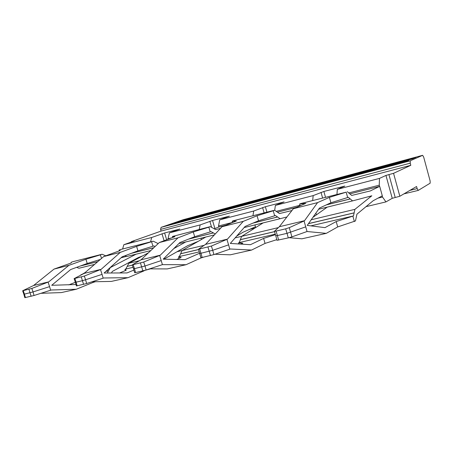 <?xml version="1.0" encoding="UTF-8"?>
<svg xmlns="http://www.w3.org/2000/svg" width="453" height="453" viewBox="0 0 453 453"><rect width="100%" height="100%" fill="white"/><g stroke="black" fill="none" stroke-linecap="round" stroke-linejoin="round"><path stroke-width="0.68" d="M183.584 219.83L177.417 221.97L412.457 158.924L416.001 157.372L183.584 219.83L183.737 220.271M422.632 155.322L410.231 160.798L161.098 227.361L183.097 219.739L422.638 155.317L183.08 219.745M171.024 224.19L165.362 226.155L405.452 161.987L408.753 160.543L171.024 224.19L171.308 224.563M336.953 194.309L337.338 189.337L379.478 178.403L379.252 185.192L348.765 192.927M122.61 249.003L123.828 244.716L151.693 237.485L150.56 241.874M378.017 198.125L382.513 197.032L382.196 195.877M379.574 186.376L379.252 185.192M276.194 211.341L299.994 205.305M249.569 229.371L254.852 228.086M255.673 227.57L254.909 224.926L255.452 226.811L243.001 232.23L236.693 236.104M225.645 225.277L218.827 227.004L218.527 225.979L232.559 222.417M168.114 239.207L167.989 238.805L171.585 237.893M199.195 229.461L200.164 224.915L169.422 232.887L167.989 238.805M252.95 215.747L253.714 211.024L219.716 219.847L218.527 225.979M312.678 200.503L313.176 195.6L275.384 205.402L274.699 210.328M393.555 173.318L385.956 175.436L392.241 198.306L399.835 196.257L393.555 173.318L410.803 165.305L161.092 231.081L160.589 229.399L161.098 227.361M382.513 197.032L385.95 201.902L392.241 198.306M385.956 175.436L379.478 178.403M365.99 206.664L385.95 201.902M325.492 197.236L323.867 191.472L344.829 186.087L337.338 189.337M323.867 191.472L313.176 195.6M315.73 213.363L316.772 214.597M266.936 212.174L265.367 206.721L284.105 201.896L275.384 205.402M265.367 206.721L253.714 211.024M235.147 237.882L241.721 236.313M214.915 228.55L212.542 220.481L229.399 216.143L219.716 219.847M212.542 220.481L200.164 224.915M201.409 239.524L201.019 238.193L201.409 239.524M177.044 251.738L182.174 250.515M195.13 242.615L196.642 242.247M166.647 239.762L164.615 232.972L179.858 229.042L169.422 232.887M164.615 232.972L151.693 237.485M128.822 262.632L129.315 263.017M134.218 241.019L123.828 244.716M134.184 240.9L131.308 241.647L131.421 242.015M131.308 241.647L161.092 231.081M410.803 165.305L410.225 163.176L160.589 229.399M410.231 160.798L410.225 163.176M399.835 196.257L416.567 186.506L417.145 188.624L418.244 190.413L430.157 183.182L430.118 180.906L423.68 157.083L422.638 155.317M80.702 275.135L85.073 272.604M142.752 255.837L138.273 257.598L112.333 271.415L111.472 272.989M76.653 267.349L78.969 268.244L94.598 264.393M126.546 256.37L121.087 257.763M80.968 274.688L82.084 274.416M109.932 267.774L136.07 254.184M33.601 285.486L48.731 281.868L31.829 288.448L22.65 290.781L33.601 285.486L54.026 269.093L71.217 262.995L71.132 262.31L72.854 261.704L102.084 254.241L105.781 255.803M107.276 273L110.209 267.712M101.506 258.448L100.402 254.846L102.084 254.241M100.402 254.846L85.923 259.252L68.913 265.339L54.026 269.093M92.876 281.766L93.08 282.429L95.34 281.721M93.08 282.429L76.336 289.235L61.365 292.581L40.9 293.317M85.923 259.252L87.225 263.476L100.317 259.467M87.225 263.476L70.679 269.535L51.704 285.294L75.991 284.507M48.731 281.868L68.913 265.339M68.76 284.897L75.362 282.298M48.075 282.145L49.587 286.63L33.035 291.93L34.049 295.486L51.285 290.016L76.336 289.235M34.049 295.486L24.836 297.678L23.839 294.201L24.439 294.122L23.256 290.718M50.617 290.243L49.587 286.63M31.829 288.448L33.035 291.93L24.439 294.122L25.43 297.593M289.133 237.689L301.919 238.805L326.268 233.363L307.055 231.517L304.059 220.973L289.274 227.661L285.667 228.833L287.038 233.335L277.412 235.56L276.047 231.104L274.405 231.296L279.325 226.732L304.518 220.707L317.576 202.616L329.393 197.366L346.177 192.174L347.672 197.531L348.249 197.253L352.559 200.889L371.851 195.792M305.792 226.834L287.038 233.335L288.267 237.899L276.998 240.3M304.059 220.973L304.518 220.707M276.047 231.104L285.667 228.833M289.274 227.661L291.913 236.874L288.267 237.899M291.913 236.874L307.055 231.517M275.764 235.73L277.412 235.56L278.635 240.084M279.325 226.732L293.34 208.731L317.576 202.616M293.34 208.731L293.861 208.505M346.177 192.174L300.894 203.51L299.637 204.043L305.843 203.352L293.861 208.51M329.393 197.366L330.905 202.751L319.45 208.086L307.23 225.407L324.977 227.638L336.2 221.568L353.459 215.922L354.144 212.842L308.51 223.595M326.268 233.363L337.706 226.925L355.469 220.939L356.93 214.178L373.153 200.741L382.304 195.821L379.693 186.347L370.328 190.934L351.704 195.441L347.292 191.67M330.905 202.751L347.672 197.531M299.637 204.043L300.135 205.804M310.849 225.86L353.459 215.922M336.2 221.568L337.706 226.925M352.898 216.24L354.382 221.568M354.144 212.842L354.914 209.343L371.743 195.855M318.635 209.241L352.559 200.889M311.211 219.767L354.914 209.343M312.91 217.355L327.247 207.117M379.693 186.347L349.88 193.878M198.216 241.353L187.893 245.588L163.918 259.184M125.322 270.611L124.943 269.365L125.792 269.02L128.845 263.267L148.459 252.791M179.682 243.255L178.992 243.431M185.713 241.964L173.827 248.567M128.845 263.267L139.184 260.798M125.051 255.719L126.778 256.472L150.826 250.554M119.303 250.871L119.065 250.09L120.725 249.484L153.216 241.194L158.193 243.595M153.216 241.194L136.602 246.37L120.322 252.372L103.686 256.568L120.221 250.537L119.065 250.09M151.613 241.789L152.95 246.228L153.782 245.911L155.085 246.528M143.958 270.651L150.436 268.85M144.026 270.871L128.035 277.678L111.308 281.421L92.067 281.783M136.602 246.37L137.955 250.832L152.95 246.228M137.955 250.832L122.129 256.828L104.099 273.017L127.033 272.927L133.895 270.079M84.15 273.397L101.138 269.337L84.326 276.053L74.122 278.623L84.15 273.397L103.686 256.568M120.322 252.372L101.138 269.337M124.943 269.365L126.228 270.243L119.598 272.955M125.792 269.02L133.052 267.327M100.509 269.614L102.072 274.382L85.577 279.756L86.642 283.533L103.794 277.983L128.035 277.678M86.642 283.533L76.398 285.956L75.351 282.242L76.11 282.162L77.152 285.849M84.326 276.053L85.577 279.756L82.525 280.673L76.11 282.162L74.881 278.544M103.154 278.21L102.078 274.382M214.241 228.816L218.827 227.004M141.042 259.796L160.254 255.203L143.697 262.032L132.253 264.892L141.042 259.796L159.309 242.536L174.915 236.63L172.434 236.477L210.334 226.619L215.628 229.597L220.452 228.414M198.505 249.524L180.617 253.742L182.083 250.566L205.792 237.021M188.601 239.105L213.431 232.938L215.277 233.963M179.343 243.085L179.943 243.386L214.399 234.903M182.083 250.566L203.986 245.345M210.334 226.619L208.85 227.196L210.237 231.902L211.002 231.596L213.431 232.938M208.85 227.196L193.272 231.964L178.023 237.814L159.309 242.536M172.434 236.477L172.723 237.463M193.272 231.964L194.677 236.698L210.237 231.902M194.677 236.698L179.864 242.565L163.176 259.167L184.966 259.671L199.677 253.21M160.254 255.203L178.023 237.814M180.617 253.742L179.326 256.534L178.527 256.879L178.997 258.442M199.58 253.238L200.973 257.95L203.488 257.157M200.973 257.95L186.047 264.711L167.236 268.918L149.649 268.85M186.047 264.711L162.417 264.637L159.66 255.481M179.326 256.534L199.258 251.885M178.527 256.879L181.149 257.508L176.585 259.478M161.279 260.566L144.994 265.99L146.109 270.016L135.583 272.576L134.632 272.717L133.527 268.771L134.49 268.646L133.216 264.784M146.109 270.016L162.417 264.637M143.697 262.032L144.994 265.99L134.49 268.646L135.583 272.576M296.494 207.372L277.44 212.185M205.554 244.371L227.451 239.133L211.387 246.053L198.42 249.258L205.554 244.371L222.044 226.715L236.347 221.019L232.213 221.234L233.646 220.668L274.558 210.232L279.478 213.573L291.936 210.532M274.501 231.613L240.379 239.654L241.636 236.364L263.131 222.904M286.936 216.959L280.169 218.708L275.35 215.492L274.665 215.787L273.227 210.781L257.061 215.753L258.516 220.787L274.665 215.787M244.122 227.582L280.169 218.708M241.636 236.364L278.153 227.655M273.227 210.781L274.558 210.232M222.044 226.715L243.255 221.364L257.061 215.753M232.213 221.234L232.587 222.514M258.516 220.787L245.113 226.449L230.3 243.437L250.418 244.694L263.606 238.397L275.435 234.648M227.451 239.133L243.255 221.364M240.379 239.654L239.269 242.559L238.538 242.893L238.856 243.974M214.932 254.258L230.288 254.818L251.602 250.056L265.062 243.408L276.823 239.66M226.913 239.411L228.601 244.852L212.729 250.294L213.907 254.603L230.345 248.997L251.602 250.056M239.269 242.559L275.282 234.156M238.538 242.893L242.819 243.216L240.911 244.099M263.606 238.397L265.062 243.408M229.79 249.212L228.601 244.852M211.387 246.053L212.729 250.294L200.985 253.255L202.14 257.457L213.907 254.603M202.14 257.457L200.9 257.627M200.906 257.649L199.739 253.408L200.985 253.255L199.665 249.116M388.912 174.524L395.18 197.378M343.397 186.387L343.487 186.698M325.514 208.352L325.305 207.599M322.593 197.972L321.007 192.349M264.127 212.893L262.587 207.565M211.63 227.349L209.852 221.302M164.088 240.73L161.998 233.765M417.145 188.624L409.925 190.379M80.43 265.968L97.774 261.658M108.533 270.73L105.968 271.336M80.736 265.854L97.837 261.608M108.505 270.786L105.894 271.404M28.947 289.376L31.132 296.296M326.437 204.83L350.226 198.924M326.222 204.932L350.271 198.958M308.459 223.669L354.127 212.904M370.486 190.877L368.289 191.426M371.585 195.968L367.207 197.049M132.327 265.124L127.219 266.324M131.455 253.295L153.794 247.746M132.344 265.169L127.191 266.381M131.749 253.182L153.85 247.695M81.291 277.032L83.573 284.388M188.873 238.997L213.38 232.91M198.522 249.575L180.588 253.799M140.492 263.068L142.871 270.922M253.029 223.108L277.61 217.004M253.272 223.001L277.564 216.97M274.518 231.664L240.356 239.716M207.995 247.151L210.481 255.566M403.929 193.873L418.198 190.424M22.65 290.781L23.839 294.201M274.405 231.296L275.786 235.798M275.775 235.775L277.01 240.339M370.412 190.906L369.801 191.058M74.122 278.623L75.357 282.27M132.253 264.892L133.533 268.782M198.42 249.258L199.75 253.431"/></g></svg>
